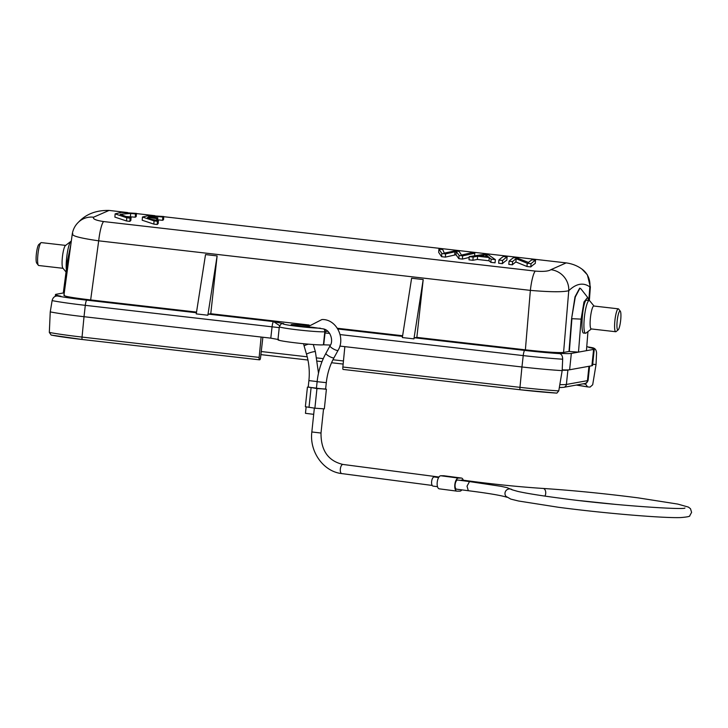 <?xml version="1.0" encoding="UTF-8"?>
<svg xmlns="http://www.w3.org/2000/svg" width="728" height="728" viewBox="0 0 728 728"><rect width="100%" height="100%" fill="white"/><g stroke="black" fill="none" stroke-linecap="round" stroke-linejoin="round"><path stroke-width="1.09" d="M579.679 288.142L575.002 296.842L571.598 318.655L569.005 351.469L563.581 352.443C558.249 352.925 545.518 352.052 525.379 349.831L416.853 337.382L423.205 279.561L411.611 278.233L402.338 337.555L413.923 338.884A5.269 0.937 -83.5 0 1 414.596 337.783L416.853 337.382M589.361 300.546L590.372 286.932L589.835 286.896A375.366 67.322 95 0 0 568.759 290.7C563.072 292.183 550.268 292.074 530.366 290.381L98.69 240.831C79.58 238.056 70.962 235.699 72.827 233.779M259.314 359.814L82.264 339.494A2.639 0.473 -83.5 0 1 82.237 339.494A2.639 0.473 -83.5 0 1 82.046 337.073L84.02 316.707A49.404 2.603 -174 0 1 50.25 311.884L52.116 300.609C52.871 297.588 54.6 296.041 57.312 295.968L60.888 296.232A39.521 2.084 6 0 1 55.465 294.594A39.521 2.084 6 0 1 56.129 294.294L63.291 292.984L67.595 260.178L70.825 244.663M196.533 312.094L90.654 299.936C71.126 297.606 62.399 296.014 64.483 295.159M402.62 335.745L337.364 328.255M309.182 325.025L210.774 313.723L217.117 255.91L205.524 254.582L196.251 313.895L207.844 315.233A5.269 0.937 -83.5 0 1 208.517 314.132L210.774 313.723M308.335 325.935A11.53 0.61 -174 0 0 304.704 325.489A11.53 0.61 -174 0 0 291.145 324.697A11.53 0.61 -174 0 0 300.491 326.244A11.53 0.61 -174 0 0 311.766 327.191L322.55 328.783C330.594 329.42 333.815 341.204 330.002 345.864A4.614 1.065 28.7 0 0 332.751 348.566A4.614 1.065 28.7 0 0 337.583 350.486A4.614 1.065 28.7 0 0 338.092 350.305C345.755 337.701 336.072 318.855 321.922 319.537L307.525 326.936M337.847 329.047A5.269 0.937 -83.5 0 1 337.956 328.992L402.511 336.4M327.9 331.195L324.797 331.722A3.294 3.24 -100.2 0 0 323.796 328.965M330.412 345.054L323.423 344.808A23.059 1.219 -174 0 1 296.669 342.979A23.059 1.219 -174 0 1 277.95 339.812L279.325 326.726A23.059 1.219 6 0 0 298.043 329.893A23.059 1.219 6 0 0 324.797 331.722L323.423 344.808M344.844 346.646L521.949 366.976L519.965 387.341L342.87 367.012L344.844 346.646L339.839 346.073M558.767 390.891A48.512 2.557 -174 0 1 519.965 387.341A2.639 0.473 96.5 0 0 520.165 389.753L343.061 369.424A2.639 0.473 -83.5 0 1 343.061 369.424L520.138 389.744L556.875 393.12L558.767 390.891L562.171 370.634A49.404 2.603 -174 0 1 521.949 366.976L523.232 355.601A48.903 2.575 6 0 0 562.671 359.204C562.626 356.101 561.634 354.236 559.695 353.626L557.093 353.189A39.521 2.084 6 0 0 571.334 353.426L578.496 352.115L569.005 351.469M562.171 370.634L562.671 359.204M423.205 279.561L413.923 338.884M587.951 331.577L586.44 350.678L593.602 349.404A39.521 2.084 6 0 0 594.275 349.103L592.556 365.456A39.521 2.084 -174 0 1 591.882 365.756L569.615 369.779A39.521 2.084 -174 0 1 562.207 369.888M586.44 350.678L578.496 352.115L581.108 319.119L571.917 318.691L569.323 351.506M588.752 300.464L587.651 297.37L583.974 301.974L581.108 319.119M583.92 333.042C579.97 334.634 582.709 300.036 586.522 300.227L589.252 300.518A16.471 2.93 96.5 0 0 589.098 300.528A16.471 2.93 96.5 0 0 584.411 316.989A16.471 2.93 96.5 0 0 585.494 333.242A16.471 2.93 96.5 0 0 585.658 333.242A16.471 2.93 96.5 0 0 586.022 333.06L591.391 328.947M571.598 318.655L575.302 296.96L579.952 288.179L581.053 289.034M594.275 349.103A39.521 2.084 6 0 0 588.852 347.456L592.883 347.784M592.801 347.775L586.759 346.71A43.644 2.302 6 0 1 592.419 347.72C595.067 348.193 596.45 349.986 596.56 353.089L596.05 364.528L592.683 384.775L590.08 387.096L587.405 386.887M279.616 325.662L273.555 321.594A5.269 0.937 96.5 0 0 272.072 326.781L270.789 338.147L261.125 337.037L259.15 357.403A2.639 0.473 96.5 0 0 259.341 359.823L259.878 359.723A2.639 0.473 96.5 0 0 260.624 357.139L262.872 337.237M270.789 338.147L278.642 339.576M64.228 293.156L63.291 292.984M217.117 255.91L207.844 315.233M52.116 300.609A48.903 2.575 6 0 0 85.303 305.341L84.02 316.707L261.125 337.037M50.25 311.884L49.322 332.423L51.16 335.071M259.341 359.823A2.639 0.473 96.5 0 0 259.359 359.814L82.237 339.494A45.882 2.421 -174 0 1 51.397 335.108M343.061 369.424A2.639 0.473 -83.5 0 1 342.87 367.012M592.674 364.273L596.05 364.528M587.633 386.914L585.676 384.248L585.758 383.274M569.069 369.851L567.895 370.061A38.866 2.047 6 0 1 562.189 370.224M326.299 382.655L325.607 389.198L316.434 388.233L317.126 381.69L326.299 382.655C327.263 373.71 329.829 365.401 334.016 357.739A4.614 1.065 -151.3 0 1 333.506 357.921A4.614 1.065 -151.3 0 1 328.674 356.001A4.614 1.065 -151.3 0 1 325.926 353.298L330.002 345.864M308.226 387.014L316.953 388.57L325.634 388.998M316.443 388.161L308.208 387.15L308.899 380.608L317.599 381.627M326.399 389.243L324.333 408.872L314.887 408.199L305.36 406.724L307.425 387.096M467.021 486.177L469.505 481.581L457.757 480.034A4.614 2.011 -82.5 0 0 455.127 484.62A4.614 2.011 -82.5 0 0 456.556 489.18L468.322 490.727L467.021 486.177M437.501 486.686L433.06 486.104A4.614 2.011 -82.5 0 1 431.631 481.536A4.614 2.011 -82.5 0 1 434.261 476.958L438.629 477.532M439.421 488.843A6.588 2.876 -82.5 0 1 439.257 488.834A6.588 2.876 -82.5 0 1 437.219 482.309A6.588 2.876 -82.5 0 1 440.804 475.757L443.698 475.748A6.588 2.876 -82.5 0 1 443.871 475.757A6.588 2.876 -82.5 0 1 444.034 475.794M463.254 480.216A6.588 2.876 97.5 0 0 461.497 478.069A6.588 2.876 97.5 0 0 461.325 478.059L458.431 478.069A6.588 2.876 97.5 0 0 454.836 484.62A6.588 2.876 97.5 0 0 456.884 491.136A6.588 2.876 97.5 0 0 457.048 491.154L459.95 491.145A6.588 2.876 97.5 0 0 461.798 489.871M460.806 480.435A4.614 2.011 -82.5 0 1 461.816 480.025L473.564 481.563A4.614 2.011 97.5 0 0 472.563 481.972M313.695 414.332L305.46 413.322L306.133 406.97M594.021 306.042L589.716 300.819A16.471 2.93 96.5 0 0 589.252 300.518M591.327 328.92A11.53 2.057 -83.5 0 1 591.218 328.929A11.53 2.057 -83.5 0 1 590.454 317.545A11.53 2.057 -83.5 0 1 593.73 306.024A11.53 2.057 -83.5 0 1 593.839 306.024A11.53 2.057 -83.5 0 1 593.948 306.051M620.311 311.202L618.663 309.063A11.53 2.057 96.5 0 0 618.318 308.827A11.53 2.057 96.5 0 0 618.199 308.836A11.53 2.057 96.5 0 0 614.923 320.356A11.53 2.057 96.5 0 0 615.688 331.731A11.53 2.057 96.5 0 0 615.797 331.731A11.53 2.057 96.5 0 0 616.079 331.586L618.163 329.875A9.555 1.702 96.5 0 0 620.62 320.702A9.555 1.702 96.5 0 0 620.311 311.202A9.555 1.702 96.5 0 0 619.928 311.02A9.555 1.702 96.5 0 0 617.189 320.821A9.555 1.702 96.5 0 0 617.935 329.993A9.555 1.702 96.5 0 0 618.163 329.875M525.379 349.831L530.366 290.381A19.765 3.522 96.5 0 1 535.262 271.089C543.288 271.744 548.493 271.28 550.878 269.697L566.175 262.89L163.782 216.707M63.918 295.413L72.227 234.316C72.955 229.429 75.111 225.316 78.697 221.976A19.765 19.01 47.4 0 1 78.697 221.967C86.222 214.005 96.342 210.155 109.064 210.428L93.566 217.208C92.583 218.955 95.932 220.393 103.585 221.549L535.262 271.089M125.389 216.471L135.235 217.19A395.259 70.361 -83.5 0 1 136.181 216.644L136.482 213.395A398.553 70.953 96.5 0 0 135.526 213.941L135.235 217.19M126.536 220.975L129.857 221.376A395.259 70.361 -83.5 0 1 130.84 220.475L131.095 217.253L126.299 216.626L120.156 214.278L130.703 213.441L135.526 213.941M136.482 213.395L121.239 212.421L115.142 213.868L114.878 217.099L126.49 220.966M157.175 224.506A395.259 70.361 -83.5 0 1 158.158 223.605L158.413 220.384L156.702 220.22L156.829 218.564A398.553 70.953 96.5 0 1 157.803 217.836L148.439 216.762C150.742 216.18 154.991 216.216 161.188 216.871L162.844 217.071L162.553 220.329A395.259 70.361 -83.5 0 1 163.5 219.783L163.8 216.525L148.558 215.552L142.461 216.999L154.054 220.884L153.826 224.106L157.175 224.506L157.421 221.294A398.553 70.953 96.5 0 1 158.413 220.384M142.461 216.999L142.197 220.229L153.808 224.097M157.63 219.801L162.553 220.329M530.794 266.93A395.259 70.361 -83.5 0 1 535.262 263.445L535.553 260.196L532.013 259.796A398.553 70.953 -83.5 0 0 528.483 262.435L517.362 258.112L513.577 257.676A398.553 70.953 -83.5 0 0 509.072 261.188L512.612 261.589L512.357 264.81A395.259 70.361 -83.5 0 1 515.879 261.962L526.981 266.494L527.254 263.272L531.049 263.709L530.794 266.93L526.981 266.494M512.357 264.81L508.817 264.401L509.072 261.188M502.356 263.663L498.662 263.236L498.908 260.023L502.602 260.442L502.356 263.663A395.259 70.361 -83.5 0 1 506.825 260.187L507.107 256.939A398.553 70.953 96.5 0 0 502.602 260.442M495.359 259.614L495.058 262.826L490.872 262.344L488.998 260.779L477.331 259.441L477.595 256.211L489.252 257.548L491.136 259.123L495.359 259.614L488.415 254.791L484.466 254.336L469.223 256.611L473.145 257.066L477.595 256.211M473.145 257.066L472.909 260.278L477.331 259.441M472.909 260.278L469.005 259.832L469.223 256.611M462.416 259.077L458.831 258.668L459.104 255.446L462.644 255.856L462.416 259.077L469.169 257.466M458.831 258.668L456.028 254.764L454.681 255.028L454.973 251.788L456.292 251.524L456.028 254.764M445.363 257.12L441.578 256.684L441.851 253.471L445.591 253.899L445.363 257.12L454.681 255.028M441.578 256.684L438.675 252.361L438.939 249.113L441.851 253.471M131.095 217.253A398.553 70.953 96.5 0 0 130.103 218.163L129.857 221.376M126.508 220.975L126.754 217.754L130.103 218.163M115.142 213.868L126.736 217.754M157.585 220.311L157.803 217.836M156.702 220.22C150.823 219.419 147.748 218.509 147.475 217.49L156.829 218.564M154.099 220.893L157.421 221.294M163.8 216.525A398.553 70.953 96.5 0 0 162.844 217.071M535.553 260.196A398.553 70.953 96.5 0 0 531.049 263.709M515.879 261.962L516.152 258.722L527.254 263.272M516.161 258.722A398.553 70.953 96.5 0 0 512.612 261.589M498.908 260.023A398.553 70.953 -83.5 0 1 503.412 256.511L507.107 256.939M485.885 254.855L479.142 255.938L488.606 257.02L485.885 254.855L485.722 256.693M486.841 256.82L486.932 255.728M483.438 256.429L483.529 255.282M490.872 262.344L491.136 259.123M489.252 257.548L488.998 260.779M474.51 256.474L474.82 253.226L471.116 252.807L461.47 255.073L459.168 251.433L454.727 250.923L444.289 253.107L442.724 249.549L438.939 249.113M462.644 255.856L474.82 253.226M456.292 251.524L459.104 255.446M445.591 253.899L454.973 251.788M66.339 269.788A16.471 2.93 -83.5 0 1 67.322 252.88A16.471 2.93 -83.5 0 1 70.998 241.277A16.471 2.93 -83.5 0 1 71.308 241.123M38.821 265.511A11.53 2.057 -83.5 0 1 38.711 265.511A11.53 2.057 -83.5 0 1 38.356 265.283A11.53 2.057 -83.5 0 1 37.983 253.826A11.53 2.057 -83.5 0 1 40.941 242.752A11.53 2.057 -83.5 0 1 41.223 242.615A11.53 2.057 -83.5 0 1 41.332 242.606A11.53 2.057 -83.5 0 1 41.441 242.633M70.998 241.277L65.447 245.545A11.53 2.057 96.5 0 0 62.453 256.638A11.53 2.057 96.5 0 0 62.854 268.113L66.048 271.999M38.356 265.283L36.709 263.136A9.555 1.702 -83.5 0 1 36.4 253.644A9.555 1.702 -83.5 0 1 38.857 244.471L40.941 242.752M588.825 300.473L589.835 286.896A19.765 19.338 -54.4 0 0 581.972 269.114A19.765 19.338 -54.4 0 0 581.963 269.114C577.44 265.784 572.181 263.709 566.175 262.89M550.878 269.697A19.765 19.046 -133.9 0 1 568.759 290.7L563.581 352.443M103.585 221.549A19.765 3.522 -83.5 0 0 98.69 240.831L90.654 299.936M320.302 328.173A19.765 1.046 6 0 1 296.469 326.217A19.765 1.046 6 0 1 283.274 323.651L273.555 321.594L208.517 314.132M283.274 323.651A3.294 3.24 -100.2 0 0 282.346 323.678C281.681 323.223 280.68 324.242 279.325 326.726M324.442 329.147A3.294 3.24 79.8 0 1 325.207 331.649A15.151 2.694 -83.5 0 0 325.052 332.96L329.711 333.415M323.723 344.754L325.052 332.96M340.076 334.58L523.232 355.601A5.269 0.937 96.5 0 1 524.724 350.423A43.644 2.302 6 0 0 559.695 353.626M524.724 350.423L414.596 337.783M569.615 369.779L571.334 353.426M593.602 349.404L591.882 365.756M57.321 295.968A43.644 2.302 6 0 0 86.796 300.164L196.433 312.749M68.678 260.415L67.595 260.178M279.224 327.646L85.303 305.341A5.269 0.937 -83.5 0 1 86.796 300.164M259.15 357.403L82.046 337.073A48.512 2.557 -174 0 1 49.322 332.423M282.755 323.605L282.764 323.605A3.294 3.24 79.8 0 1 283.692 323.569M520.165 389.753A2.639 0.473 96.5 0 0 520.183 389.753A45.882 2.421 -174 0 0 556.756 393.111M587.178 386.823A43.052 2.266 6 0 0 576.321 385.057L587.341 386.868M585.676 384.248A40.422 2.129 6 0 0 583.274 383.811M343.452 360.97L332.951 359.759M323.278 358.649L316.935 357.921M307.225 356.811L261.252 351.533M588.961 366.284L587.451 380.653L566.384 384.457A38.866 2.047 -174 0 1 559.832 384.593M589.598 366.175L588.106 380.362A38.866 2.047 -174 0 1 587.451 380.653A3.294 3.24 79.8 0 1 584.812 383.529L563.745 387.332A3.294 3.24 -100.2 0 0 566.384 384.457L567.895 370.061M562.817 387.36A35.572 1.875 -174 0 1 559.341 387.524M260.906 354.627L307.953 360.023L260.906 354.627M317.517 361.124L322.022 361.643L317.517 361.124M343.152 364.073L331.549 362.735L343.152 364.064M313.304 344.553L315.406 351.733A4.614 0.619 163.7 0 0 314.915 351.606A4.614 0.619 163.7 0 0 309.846 352.725A4.614 0.619 163.7 0 0 306.552 354.327C309.036 362.89 309.819 371.653 308.899 380.608M303.585 343.716L304.131 346.037A4.614 0.619 -16.3 0 1 308.344 344.162M309.009 407.425L311.074 387.796M316.953 388.57L314.887 408.199M323.532 408.954L321.012 432.933L320.538 432.987L311.839 431.968L314.35 408.126M341.887 473.591A4.614 2.011 -82.5 0 1 341.769 473.591A4.614 2.011 -82.5 0 1 340.34 469.023A4.614 2.011 -82.5 0 1 342.852 464.437A4.614 2.011 -82.5 0 1 342.961 464.446C328.164 460.961 320.848 450.459 321.012 432.933M544.908 496.096A4.614 2.894 -86.4 0 0 545.7 493.548A4.614 2.894 -86.4 0 0 543.124 488.452C572.818 490.408 604.486 493.539 638.119 497.861L677.795 504.085L688.415 507.098L690.499 508.726L691.6 512.375L689.771 515.706C690.29 516.407 687.278 517.035 680.735 517.572C662.853 518.254 602.766 513.158 558.367 507.261L518.454 500.991L510.783 499.099L505.942 496.341A4.614 4.596 -38.3 0 1 512.485 489.926M458.431 478.069L440.804 475.757M443.698 475.748L461.325 478.059M78.697 221.967A19.765 19.01 47.4 0 1 93.566 217.208M130.703 213.441L130.412 216.698M580.844 288.77L587.642 297.388M55.465 294.594L55.273 296.332M51.169 335.071L82.237 339.494M588.106 380.362C587.032 382.81 585.931 383.865 584.812 383.529M563.745 387.332L559.332 387.551M334.016 357.739L338.092 350.305M432.186 485.44L341.769 473.591C323.459 471.671 309.3 451.688 311.839 431.968M616.025 504.431L580.462 500.691M684.93 507.989L684.93 507.989C685.521 510.119 611.711 505.369 559.559 498.116C540.303 495.577 526.38 493.338 517.799 491.409L512.312 489.844M512.521 489.935L507.179 487.678L501.146 486.35L469.496 481.581M468.332 490.727C488.188 493.229 501.073 495.413 506.997 497.26M456.884 491.136L439.257 488.834M461.497 478.069L443.871 475.757M438.957 477.031L342.961 464.446M543.124 488.452C521.412 487.032 498.225 484.73 473.564 481.563M317.126 381.69C318.218 371.535 321.148 362.071 325.926 353.298M318.5 373.2L315.406 351.733M304.131 346.037L306.552 354.327M583.765 333.042L585.494 333.242M591.218 328.929L615.688 331.731M593.839 306.024L618.318 308.827M590.372 286.932L587.36 274.82L581.972 269.114M154.909 215.688L136.464 213.577M127.664 212.567L109.064 210.428M65.638 245.4L41.332 242.606M63.008 268.304L38.711 265.511"/></g></svg>
